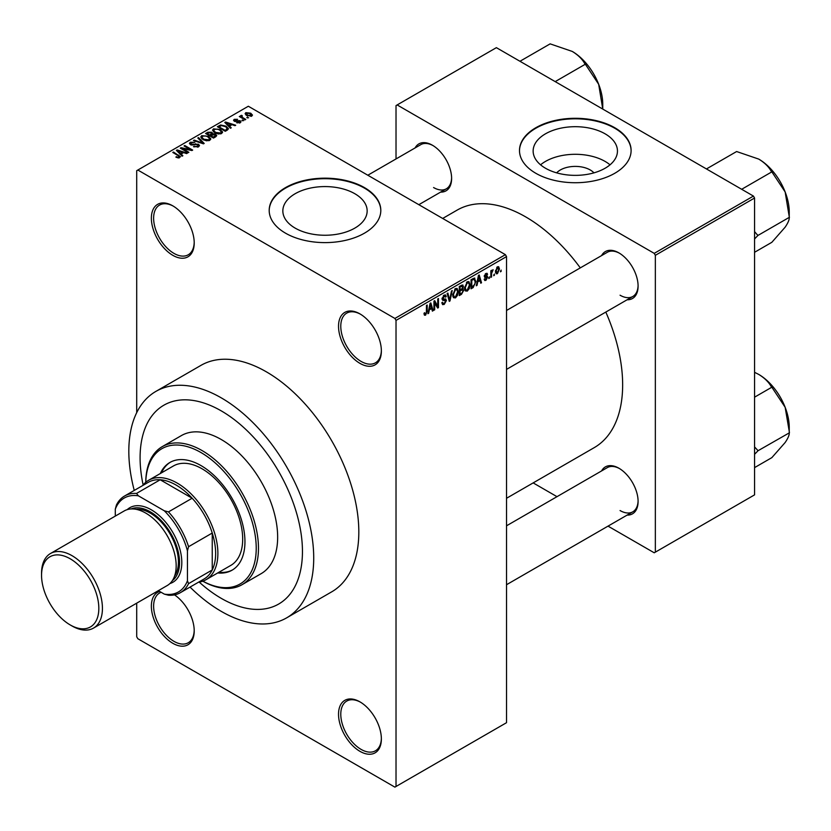 <?xml version="1.0" encoding="UTF-8"?>
<svg xmlns="http://www.w3.org/2000/svg" width="831" height="831" viewBox="0 0 831 831"><rect width="100%" height="100%" fill="white"/><g stroke="black" fill="none" stroke-linecap="round" stroke-linejoin="round"><path stroke-width="1.25" d="M359.948 363.365A30.3 17.493 60 0 1 338.529 326.261A30.3 17.493 60 0 1 359.948 313.889L359.948 313.889A30.3 17.493 60 0 1 381.367 350.994A30.3 17.493 60 0 1 359.948 363.365M360.519 314.232A28.701 16.568 -120 0 0 346.724 313.121A28.701 16.568 -120 0 0 342.33 336.119A28.701 16.568 -120 0 0 361.08 361.412A28.701 16.568 -120 0 0 375.425 362.835A28.701 16.568 -120 0 0 381.367 350.329M359.948 751.338A30.3 17.493 60 0 1 338.529 714.234A30.3 17.493 60 0 1 359.948 701.863L359.948 701.863A30.3 17.493 60 0 1 381.367 738.967A30.3 17.493 60 0 1 359.948 751.338M360.519 702.195A28.701 16.568 -120 0 0 346.724 701.094A28.701 16.568 -120 0 0 342.33 724.092A28.701 16.568 -120 0 0 361.08 749.385A28.701 16.568 -120 0 0 375.425 750.798A28.701 16.568 -120 0 0 381.367 738.302M174.489 594.861A30.3 17.493 60 0 1 194.215 630.906A30.3 17.493 60 0 1 172.786 643.277A30.3 17.493 60 0 1 152.52 614.867A30.3 17.493 60 0 1 159.645 591.423M161.162 592.295A28.701 16.568 -120 0 0 159.562 593.033A28.701 16.568 -120 0 0 155.168 616.031A28.701 16.568 -120 0 0 173.918 641.324A28.701 16.568 -120 0 0 188.263 642.747A28.701 16.568 -120 0 0 194.205 630.241M172.786 255.314A30.3 17.493 60 0 1 151.367 218.21A30.3 17.493 60 0 1 172.786 205.839L172.786 205.839A30.3 17.493 60 0 1 194.215 242.943A30.3 17.493 60 0 1 172.786 255.314M173.357 206.171A28.701 16.568 -120 0 0 159.562 205.07A28.701 16.568 -120 0 0 155.168 228.068A28.701 16.568 -120 0 0 173.918 253.362A28.701 16.568 -120 0 0 188.263 254.774A28.701 16.568 -120 0 0 194.205 242.278M556.635 172.858A21.17 12.226 180 0 1 590.27 169.981A21.17 12.226 180 0 1 593.957 172.858M605.103 133.822A42.163 24.338 0 0 0 559.159 128.545A42.163 24.338 0 0 0 533.138 151.024A42.163 24.338 0 0 0 545.489 168.236A42.163 24.338 0 0 0 591.433 173.513A42.163 24.338 0 0 0 617.454 151.024A42.163 24.338 0 0 0 605.103 133.822M610.027 164.829A42.163 24.338 0 0 0 605.103 161.422A42.163 24.338 0 0 0 540.566 164.829M614.763 127.725A55.812 32.222 0 0 0 553.945 120.744A55.812 32.222 0 0 0 519.489 150.504A55.812 32.222 0 0 0 535.839 173.295A55.812 32.222 0 0 0 596.658 180.275A55.812 32.222 0 0 0 631.103 150.504A55.812 32.222 0 0 0 614.763 127.725M631.103 150.764A55.812 32.222 0 0 0 614.763 128.244A55.812 32.222 0 0 0 554.152 121.212A55.812 32.222 0 0 0 519.489 150.764M295.192 228.13A42.163 24.338 180 0 1 282.841 210.918A42.163 24.338 180 0 1 308.862 188.429A42.163 24.338 180 0 1 354.806 193.706A42.163 24.338 180 0 1 367.157 210.918A42.163 24.338 180 0 1 341.136 233.397A42.163 24.338 180 0 1 295.192 228.13M364.456 187.609A55.812 32.222 0 0 0 303.637 180.628A55.812 32.222 0 0 0 269.192 210.388A55.812 32.222 0 0 0 285.532 233.179A55.812 32.222 0 0 0 346.35 240.159A55.812 32.222 0 0 0 380.806 210.388A55.812 32.222 0 0 0 364.456 187.609M380.806 210.659A55.812 32.222 0 0 0 364.456 188.128A55.812 32.222 0 0 0 303.845 181.096A55.812 32.222 0 0 0 269.192 210.659M601.592 255.584A27.111 15.654 60 0 1 618.929 252.904L618.929 252.904A27.111 15.654 60 0 1 638.094 286.103A27.111 15.654 60 0 1 627.104 299.773M619.5 253.237A25.512 14.729 -120 0 0 607.305 252.292L506.526 310.472M415.105 147.918A27.111 15.654 60 0 1 432.442 145.238L432.442 145.238A27.111 15.654 60 0 1 451.617 178.436A27.111 15.654 60 0 1 440.617 192.106M433.013 145.581A25.512 14.729 -120 0 0 420.818 144.625L367.811 175.227M601.592 470.917A27.111 15.654 60 0 1 618.929 468.237L618.929 468.237A27.111 15.654 60 0 1 638.094 501.436A27.111 15.654 60 0 1 627.104 515.106M619.5 468.58A25.512 14.729 -120 0 0 607.305 467.624L506.526 525.805M190.05 587.091A130.747 75.486 -120 0 0 221.275 611.377A130.747 75.486 -120 0 0 286.643 617.859A130.747 75.486 -120 0 0 306.681 513.08A130.747 75.486 -120 0 0 221.275 397.862A130.747 75.486 -120 0 0 155.896 391.391A130.747 75.486 -120 0 0 134.248 490.425M286.643 617.859L331.746 591.817A130.747 75.486 -120 0 0 351.783 487.049A130.747 75.486 -120 0 0 266.367 371.831A130.747 75.486 -120 0 0 200.998 365.349L155.896 391.391M506.526 498.278L594.248 447.629A137.125 79.174 -120 0 0 605.809 312.072M580.298 267.883A137.125 79.174 -120 0 0 525.691 216.901A137.125 79.174 -120 0 0 457.123 210.118L442.684 218.449M221.275 410.888A114.803 66.283 -120 0 0 163.873 405.196A114.803 66.283 -120 0 0 143.14 484.972A114.803 66.283 -120 0 1 163.873 405.196A114.803 66.283 -120 0 1 221.275 410.888A114.803 66.283 -120 0 1 296.272 512.052A114.803 66.283 -120 0 1 278.676 604.044A114.803 66.283 -120 0 0 296.272 512.052A114.803 66.283 -120 0 0 221.275 410.888M199.222 582.105A114.803 66.283 -120 0 0 221.275 598.362A114.803 66.283 -120 0 0 278.676 604.044A114.803 66.283 -120 0 1 221.275 598.362A114.803 66.283 -120 0 1 199.222 582.105M494.424 274.012L493.707 275.726L494.424 274.012M491.557 273.534L491.557 276.972L490.841 277.377L490.841 270.75L491.557 270.335L491.557 271.394L493.095 269.691L491.557 273.534L490.841 273.119M489.511 276.848L488.794 278.562L489.511 276.848M487.662 277.19L485.927 280.338L484.764 280.504L484.172 279.216L484.899 278.686L485.979 279.361L486.945 277.772L484.691 277.346L484.276 276.308L485.896 273.492L487.091 273.316L487.558 274.427L486.841 274.957L485.927 274.417L484.992 275.767L487.246 276.027L487.662 277.19L485.813 276.131M484.899 278.686L485.979 279.361M486.841 274.957L485.221 274.012M484.411 275.425L485.231 276.183M477.659 282.27L477.036 285.355L476.288 285.781L478.469 275.414L479.217 274.978L481.513 282.769L480.765 283.205L480.141 280.836L477.087 281.948M467.261 291.11L465.204 290.871L464.498 288.149L467.271 281.761L468.913 281.616L470.034 284.846L469.318 288.534L467.261 291.11L464.633 289.593M455.481 297.914L453.414 297.675L452.708 294.963L455.481 288.565L457.123 288.419L458.245 291.65L457.528 295.337L455.481 297.914L452.843 296.397M424.09 314.336L425.565 315.188L424.433 315.188L424.007 313.245L424.724 312.705L425.597 314.108L426.365 312.965L426.469 305.434L427.186 305.019L427.186 311.199L425.565 315.188L424.433 315.188M424.018 313.536L425.597 314.108M394.902 318.45L505.393 254.66L506.526 256.613L506.526 722.69L396.023 786.479L396.023 320.402L394.902 318.45L137.832 170.033L136.71 170.687L136.71 412.643M506.526 256.613L396.023 320.402M429.274 310.202L428.661 313.277L427.903 313.713L430.084 303.346L430.842 302.91L433.128 310.701L432.38 311.137L431.756 308.768L428.713 309.88M434.675 302.515L434.675 309.807L433.948 310.223L433.948 301.113L434.717 300.666L437.75 306.224L437.75 298.921L438.467 298.506L438.467 307.626L437.688 308.062L433.948 302.1M445.738 300.915L442.622 300.22L442.05 298.817L444.097 295.14L445.593 294.932L446.257 296.615L445.53 297.145L444.118 296.189L442.996 299.233L445.364 298.942L446.455 300.479L444.221 304.416L442.601 304.634L441.843 302.713L442.559 302.172L443.079 303.45L444.284 303.315L445.738 300.915L443.91 299.243M443.837 295.306L445.104 296.033L443.318 295.732M442.996 299.233L442.05 298.693L442.996 299.233M445.364 298.942L445.915 299.067M452.23 290.559L449.976 300.978L449.28 301.373L447.151 293.488L447.888 293.063L449.581 300.136L451.482 290.995L452.23 290.559M462.213 288.44L463.677 290.383L461.496 294.319L459.273 295.607L459.273 286.498L462.888 284.95L463.106 288.814M474.2 278.042L475.872 281.418L473.161 287.588L471.052 288.804L471.052 279.694L474.865 278.156M499.452 269.026L497.447 273.679L496.242 273.804L495.453 271.405L497.447 266.813L498.673 266.709L499.452 269.026L498.662 268.569M501.186 270.106L500.47 271.82L501.186 270.106M136.71 603.15L136.71 636.764L137.832 638.717L394.902 787.134L396.023 786.479M248.635 117.784L246.797 117.545L248.635 117.784M243.712 120.62L241.873 120.391L243.712 120.62M231.247 127.818L230.499 128.254L224.786 122.437L225.544 122.001L235.724 125.242L234.976 125.668L231.994 124.671L229.512 126.104L231.247 127.818M222.428 132.68L222.428 131.641L221.576 133.521L218.283 133.999L214.865 132.846L212.528 130.197L213.484 128.847L220.308 129.594L222.531 132.181M210.638 139.483L210.638 138.445L209.786 140.325L206.493 140.803L203.076 139.65L200.738 137.001L201.694 135.65L208.519 136.398L210.742 138.995M198.536 146.827L193.488 146.661L197.674 146.256L197.778 144.636L190.424 144.656L189.416 143.368L190.309 142.226L194.828 142.34L191.255 142.745L191.172 144.251L198.484 144.21L199.523 145.581L198.536 146.827M198.37 146.91L197.778 144.636M191.255 142.745L191.172 144.989M182.872 155.75L182.114 156.186L176.411 150.369L177.159 149.933L187.339 153.174L186.591 153.6L183.609 152.603L181.127 154.036L182.872 155.75M505.393 254.66L248.334 106.243L137.832 170.033M178.198 157.932L175.86 157.08L178.987 157.049L179.164 156.259L172.786 152.457L173.502 152.042L180.514 156.768L178.198 157.932M178.987 157.911L179.164 156.259M188.876 152.281L188.159 152.696L180.275 148.136L181.033 147.7L190.392 149.601L184.066 145.955L184.783 145.539L192.678 150.089L191.899 150.536L182.56 148.635L188.876 152.281M204.187 143.441L203.491 143.846L193.467 140.522L194.215 140.096L202.868 143.14L197.799 138.019L198.547 137.582L204.187 143.441M215.707 136.793L213.484 138.081L205.589 133.521L207.812 132.233L211.77 132.243L212.653 133.646L215.572 134.196L216.746 135.619L215.707 136.793M212.684 133.417L212.653 134.362M227.372 130.062L225.263 131.277L217.379 126.717L220.662 124.982L226.094 126.187L228.473 128.753L227.372 130.062M240.242 122.749L236.648 122.697L239.473 122.25L239.546 121.17L234.28 121.212L233.532 120.246L234.269 119.332L237.562 119.321L235.111 119.789L234.882 120.734L240.117 120.672L241 121.783L240.242 122.749M239.473 123.071L239.546 121.17M235.111 119.789L234.882 121.471M245.768 119.435L245.052 119.851L239.307 116.537L240.938 116.652L240.782 115.571L241.769 115.353L242.382 115.945L241.748 116.963L245.768 119.435M240.938 117.483L240.782 116.433M241.769 115.353L241.748 117.95M251.762 116.091L246.797 115.53L245.103 113.66L245.82 112.663L250.733 113.193L252.479 115.094L251.762 116.091M753.437 196.074L754.569 198.027L655.347 255.314L654.226 253.362L753.437 196.074L496.377 47.658L396.023 105.589L396.023 158.939M655.347 255.314L655.347 552.148L654.226 552.792L608.022 526.127M556.999 496.668L533.149 482.894M655.347 552.148L754.569 494.861L754.569 198.027M654.226 253.362L397.156 104.945M620.061 295.213A25.512 14.729 -120 0 0 632.817 296.48A25.512 14.729 -120 0 0 638.094 285.438M433.574 187.546A25.512 14.729 -120 0 0 446.33 188.814A25.512 14.729 -120 0 0 451.607 177.772M620.061 510.546A25.512 14.729 -120 0 0 632.817 511.813A25.512 14.729 -120 0 0 638.094 500.771M176.473 157.402L176.473 156.602M173.502 152.873L173.502 152.042M177.159 151.138L177.159 149.933M181.127 155.189L181.127 154.036M178.821 151.647L180.452 153.361L182.446 152.208L177.657 150.598L178.821 151.647L178.821 152.831M180.452 154.493L180.452 153.361M177.657 151.647L177.657 150.598M182.446 153.278L182.446 152.208M181.033 148.583L181.033 147.7M190.392 150.234L190.392 149.601M184.783 146.36L184.783 145.539M182.56 149.466L182.56 148.635M194.111 146.962L194.111 146.183M197.674 147.201L197.674 146.256M190.309 144.584L190.309 142.226M192.2 145.186L192.2 144.594M195.514 144.511L195.514 143.763M198.484 146.858L198.484 144.21M194.215 140.771L194.215 140.096M198.547 138.787L198.547 137.582M201.694 138.694L201.694 135.65M208.519 137.281L208.519 136.398M202.629 136.18L201.902 137.208L203.813 139.244L208.861 139.795L209.568 138.787L207.771 136.803L205.683 135.941L202.629 136.18M203.813 140.024L203.813 139.244M208.861 140.709L208.861 139.795M207.812 133.303L207.812 132.233M211.76 133.386L211.77 132.243M215.572 136.876L215.572 134.196M207.231 133.646L209.589 135.006L211.614 133.749L211.188 132.731L208.477 132.918L207.231 134.466M209.589 135.827L209.589 135.006M211.614 134.902L211.188 132.731M210.503 136.367L210.503 135.536L213.276 137.136L215.561 135.432L215.561 136.876M213.276 137.956L213.276 137.136M215.437 136.949L214.855 134.612L210.503 135.536M214.793 137.323L214.793 136.253M213.484 131.88L213.484 128.847M220.308 130.467L220.308 129.594M214.408 129.376L213.681 130.394L215.593 132.441L220.651 132.991L221.358 131.984L219.561 129.989L217.473 129.137L214.408 129.376M215.593 133.22L215.593 132.441M220.651 133.905L220.651 132.991M220.662 125.897L220.662 124.982M226.094 127.06L226.094 126.187M219.01 126.831L225.066 130.332L226.354 129.584L227.008 127.881L225.367 126.603L221.462 125.606L219.01 126.831L219.01 127.662M225.066 131.153L225.066 130.332M227.299 130.103L227.008 127.881M226.354 130.644L226.354 129.584M225.544 123.206L225.544 122.001M229.512 127.257L229.512 126.104M227.206 123.715L228.826 125.429L230.831 124.276L226.042 122.666L227.206 123.715L227.206 124.899M228.826 126.561L228.826 125.429M226.042 123.715L226.042 122.666M230.831 125.346L230.831 124.276M237.261 122.936L237.261 122.219M234.269 121.201L234.269 119.332M235.589 121.606L235.589 120.869M240.117 122.811L240.117 120.672M242.59 120.796L242.59 119.976M240.024 116.953L240.024 116.122M242.787 118.553L242.787 117.722M247.513 117.96L247.513 117.129M245.82 114.865L245.82 112.663M250.733 114.076L250.733 113.193M250.962 116.402L250.069 113.639L246.62 113.151L246.225 115.177M246.62 113.151L247.503 115.114L250.962 115.613L251.357 115.021L251.357 116.288M247.503 115.904L247.503 115.114M428.069 312.944L428.661 313.277M432.11 310.108L433.128 310.701M430.842 308.239L431.756 308.768M430.188 305.953L429.523 308.997L431.518 307.844L430.52 304.042L430.188 305.953L429.606 305.621M428.962 308.675L429.523 308.997M430.001 303.741L430.52 304.042M433.948 309.392L434.675 309.807M436.213 305.341L437.75 306.224M436.981 306.764L438.467 307.626M441.863 303.055L444.221 304.416M443.899 295.254L446.257 296.615M442.123 298.059L442.767 298.433M444.18 299.17L446.455 300.479M449.02 300.417L449.976 300.978M448.823 299.7L449.581 300.136M457.486 291.214L458.245 291.65M456.967 295.015L457.528 295.337M454.692 289.167L455.492 289.624L453.425 294.558L454.256 296.958L455.471 296.854L457.528 292.034L457.227 290.154L455.274 288.7M452.739 294.164L453.425 294.558M457.227 290.154L455.492 289.624M461.485 285.21L463.469 286.363M461.382 289.063L463.677 290.383M459.273 286.737L459.99 287.142L459.99 289.863L462.088 288.565L462.753 286.924L461.236 285.355M459.273 289.458L459.99 289.863M462.753 286.924L461.236 286.425L459.99 287.142M459.99 290.933L459.99 294.132L462.254 292.709L462.96 290.808L462.587 289.822L459.99 290.933L459.273 290.518M459.273 293.717L459.99 294.132M460.478 289.583L461.402 290.112M469.266 284.41L470.034 284.846M468.757 288.212L469.318 288.534M466.482 282.363L467.271 282.82L465.215 287.755L466.046 290.154L467.261 290.05L469.318 285.23L469.006 283.35L467.053 281.896M464.519 287.349L465.215 287.755M469.006 283.35L467.271 282.82M472.237 287.059L473.161 287.588M475.124 280.982L475.872 281.418M471.779 280.338L471.779 287.318L474.875 284.212L475.155 281.813L474.065 279.195L471.779 280.338L471.052 279.922M471.052 286.913L471.779 287.318M472.122 279.071L473.047 279.611M472.984 278.572L474.418 279.289L473.088 278.52M476.443 285.012L477.036 285.355M480.495 282.176L481.513 282.769M479.217 280.307L480.141 280.836M478.573 278.032L477.898 281.065L479.892 279.912L478.895 276.11L478.573 278.032L477.991 277.689M477.347 280.743L477.898 281.065M484.193 279.33L485.927 280.338M484.307 275.861L486.758 277.284M485.917 273.472L487.558 274.427M484.348 275.674L485.107 276.11M488.794 277.741L489.511 278.146M490.841 276.557L491.557 276.972M490.841 270.979L491.557 271.394M491.973 270.22L492.887 270.75M491.807 270.605L492.368 270.937M490.841 271.612L491.692 272.101M493.707 274.895L494.424 275.31M495.546 272.578L497.447 273.679M497.073 267.073L498.185 267.717L497.426 267.779L496.169 270.989L497.468 272.724L498.735 269.504L496.751 267.385M495.484 270.594L496.169 270.989M495.473 272.069L497.468 272.724M500.47 270.989L501.186 271.405M217.722 572.954A62.19 35.899 -120 0 0 232.067 570.191A62.19 35.899 -120 0 0 241.603 520.362A62.19 35.899 -120 0 0 200.977 465.568A62.19 35.899 -120 0 0 169.888 462.483A62.19 35.899 -120 0 0 160.321 473.535M218.844 572.31A62.19 35.899 -120 0 0 232.628 569.858M202.847 581.181A78.135 45.113 -120 0 0 256.218 547.151A78.135 45.113 -120 0 0 200.977 452.542A78.135 45.113 -120 0 0 145.757 482.302M145.737 482.323A79.724 46.027 60 0 1 162.242 446.642A79.724 46.027 60 0 1 202.099 450.589A79.724 46.027 60 0 1 254.182 520.85A79.724 46.027 60 0 1 241.966 584.733A79.724 46.027 60 0 1 202.816 581.191M241.966 584.733L261.131 573.67A79.724 46.027 -120 0 0 273.357 509.777A79.724 46.027 -120 0 0 221.275 439.526A79.724 46.027 -120 0 0 181.407 435.579L162.242 446.642M142.672 485.553A57.401 33.136 60 0 1 148.593 480.297L173.399 465.973A57.401 33.136 60 0 1 202.099 468.819A57.401 33.136 60 0 1 239.598 519.406A57.401 33.136 60 0 1 230.8 565.402L205.995 579.716A57.401 33.136 60 0 1 198.484 582.219M170.448 462.171A62.19 35.899 -120 0 0 161.443 472.881M741.678 189.281L771.843 171.861L785.15 191.961A43.139 24.909 -120 0 1 789.242 211.926L789.242 217.556C789.388 219.737 788.017 222.947 785.15 227.185L771.843 242.309L754.569 252.281M754.569 238.954L757.882 235.485L789.45 217.255M757.882 235.485L754.569 231.6M706.454 168.942L736.619 151.533L758.734 159.095A43.139 24.909 -120 0 1 785.15 191.961L789.242 216.714M758.734 159.095C764.634 162.699 768.862 166.875 771.417 171.622L771.843 171.861M757.675 235.786A49.517 28.586 -120 0 0 757.675 234.934M148.593 480.297A57.401 33.136 60 0 1 192.834 495.681A57.401 33.136 60 0 1 217.888 553.446A57.401 33.136 60 0 1 205.995 579.716M158.337 590.664L164.32 594.123A54.212 31.298 -120 0 0 187.442 580.765L188.575 583.622A55.812 32.222 60 0 1 180.4 592.659L204.073 578.989A55.812 32.222 -120 0 0 212.248 569.952A55.812 32.222 -120 0 0 215.634 553.446A55.812 32.222 -120 0 0 212.248 533.035A55.812 32.222 -120 0 0 192.158 498.226L160.186 479.767A55.812 32.222 -120 0 0 148.271 482.333L124.588 496.003A55.812 32.222 60 0 1 136.513 493.437L138.413 495.837A54.212 31.298 -120 0 0 115.291 509.195L115.291 516.103M188.575 583.622L212.248 569.952L212.248 533.035L188.575 546.705L187.442 550.849A54.212 31.298 -120 0 0 164.32 510.795L168.475 511.896L192.158 498.226A55.812 32.222 -120 0 0 160.186 479.767L136.513 493.437M115.291 509.195L116.413 505.04A55.812 32.222 60 0 1 124.588 496.003M180.4 592.659A55.812 32.222 60 0 1 168.475 595.225L164.32 594.123M187.442 580.765L187.442 550.849M164.32 510.795L138.413 495.837M168.475 511.896A55.812 32.222 60 0 1 188.575 546.705M71.996 625.961L70.188 624.922A40.501 23.382 -120 0 0 98.827 608.385A40.501 23.382 -120 0 0 70.188 558.785A40.501 23.382 -120 0 0 41.55 575.312A40.501 23.382 -120 0 0 70.188 624.922L71.996 625.961A43.056 24.857 60 0 0 93.519 628.091A43.056 24.857 60 0 0 100.115 593.594A43.056 24.857 60 0 0 71.996 555.659A43.056 24.857 60 0 0 50.462 553.529A43.056 24.857 60 0 0 41.55 573.234L41.55 575.312M172.391 580.589A41.457 23.933 -120 0 0 176.899 546.964A41.457 23.933 -120 0 0 150.234 511.782A41.457 23.933 -120 0 0 131.038 508.967M127.205 509.642A43.056 24.857 60 0 1 151.367 509.829A43.056 24.857 60 0 1 180.192 550.33A43.056 24.857 60 0 1 169.888 583.57M136.035 509.32A39.867 23.019 60 0 1 150.234 513.08A39.867 23.019 60 0 1 174.676 543.536A39.867 23.019 60 0 1 174.583 576.091M50.462 553.529L124.203 510.951A43.056 24.857 60 0 1 145.726 513.08A43.056 24.857 60 0 1 173.856 551.026A43.056 24.857 60 0 1 167.249 585.523L93.519 628.091M754.569 454.287L757.675 451.119A49.517 28.586 -120 0 0 757.675 450.693A49.517 28.586 -120 0 0 757.675 450.277L754.569 446.933M754.569 467.614L771.843 457.642L785.15 442.518C788.017 438.28 789.388 435.08 789.242 432.889L757.882 450.818L757.675 450.277M754.569 397.176L771.843 387.204L785.15 407.294L789.45 432.587M754.569 372.309L758.734 374.428C764.634 378.032 768.862 382.208 771.417 386.955L771.843 387.204M789.242 432.058L789.242 427.259A43.139 24.909 -120 0 0 785.15 407.294A43.139 24.909 -120 0 0 758.734 374.428M555.191 81.615L585.356 64.205L598.673 84.295A43.139 24.909 -120 0 1 602.755 104.259L602.766 109.09M519.967 61.276L550.132 43.866L572.258 51.429A43.139 24.909 -120 0 1 598.673 84.295L602.755 109.048M572.258 51.429C578.147 55.033 582.375 59.209 584.931 63.956L585.356 64.205M178.862 155.999L178.862 155.137M193.862 144.989L193.862 144.241M201.341 143.14L201.341 142.589M210.929 135.287L210.929 134.227M219.384 126.624L219.384 125.554M236.742 121.492L236.742 120.588M426.469 310.784L427.186 311.199M442.061 299.129L443.951 300.22M448.47 298.381L449.301 298.859M460.571 293.79L461.496 294.319M460.312 285.895L461.236 286.425M484.276 276.297L486.052 277.325M179.309 156.581L179.309 157.838M190.6 143.524L190.6 144.75M201.902 137.208L201.902 138.86M209.568 138.787L209.568 140.449M213.681 130.394L213.681 132.056M221.358 131.984L221.358 133.635M239.93 121.679L239.93 122.905M234.602 120.36L234.602 121.368M241.53 116.548L241.53 117.815M443.079 303.45L441.843 302.733M454.256 296.958L452.791 296.106M462.587 289.822L461.33 289.095M466.046 290.154L464.581 289.302M485.231 279.465L484.452 279.008M486.561 274.313L485.543 273.731M485.148 276.141L484.338 275.674M506.526 369.39L632.817 296.48M632.817 511.813L506.526 584.723M446.33 188.814L418.834 204.686"/></g></svg>
